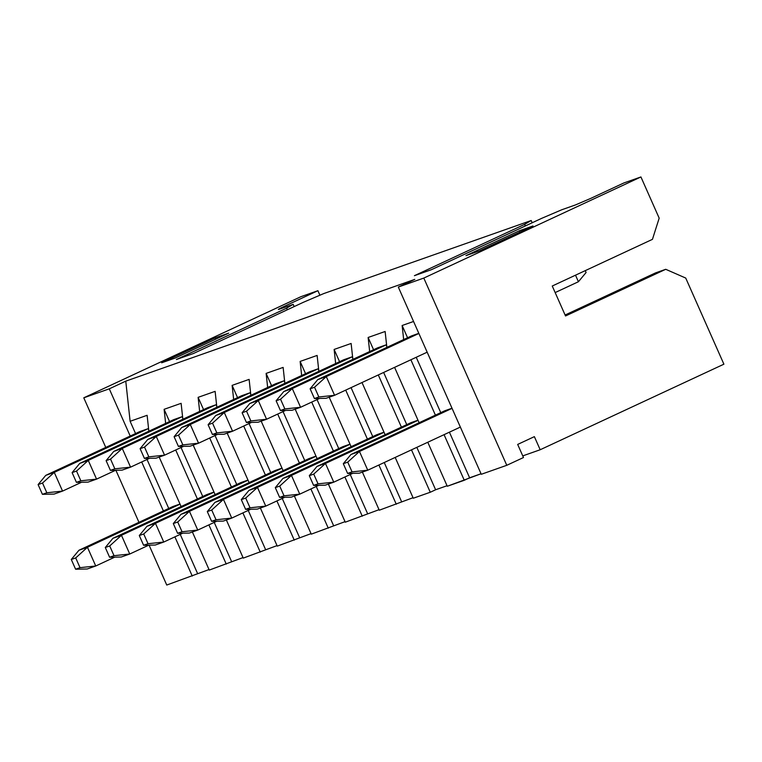 <?xml version="1.0" encoding="UTF-8"?>
<svg xmlns="http://www.w3.org/2000/svg" width="762" height="762" viewBox="0 0 762 762"><rect width="100%" height="100%" fill="white"/><g stroke="black" fill="none" stroke-linecap="round" stroke-linejoin="round"><path stroke-width="1.14" d="M394.583 367.36L419.119 422.729L394.583 367.36M427.777 442.255L447.275 486.261L464.277 480.279L444.065 434.664L464.277 480.279L469.621 477.784L449.409 432.178L469.621 477.784L481.041 473.764L447.275 486.261L427.777 442.255M435.416 415.147L410.88 359.769L435.416 415.147M386.858 347.405L385.134 331.489L368.132 337.471L373.57 349.729L368.132 337.471L369.665 351.549L368.132 337.471L385.134 331.489L386.858 347.405M440.76 412.652L416.223 357.283L440.76 412.652M407.565 337.757L402.136 325.498L403.66 339.576L402.136 325.498L407.565 337.757M383.638 372.456L406.756 424.625L383.638 372.456M416.824 447.351L435.616 489.766L447.046 485.737L435.616 489.766L416.824 447.351M410.832 422.729L418.005 420.205L410.832 422.729L316.963 466.449L325.469 463.448L418.052 420.329L325.469 463.448L333.766 482.175L352.768 473.326L333.766 482.175L325.26 485.165L333.766 482.175L325.469 463.448L316.963 466.449L410.832 422.729M377.638 347.834L386.143 344.843L386.725 346.167L386.143 344.843L377.638 347.834L283.778 391.554L377.638 347.834M506.778 465.306L523.484 457.533L517.674 444.427L534.372 436.645L540.182 449.751L723.9 364.188L685.733 278.063L665.731 269.3L565.528 315.973L552.25 286.017L652.453 239.344L659.178 218.142L640.928 176.955L423.805 278.073L506.778 465.306L423.805 278.073L398.307 287.055L481.279 474.288L506.778 465.306L481.279 474.288L398.307 287.055L414.785 279.378L125.768 381.152L130.121 421.291L147.123 415.3L148.847 431.216L147.123 415.3L130.121 421.291L135.55 433.549L130.121 421.291L125.768 381.152L109.28 388.83L130.207 436.035L109.28 388.83L83.782 397.812L105.766 447.418L83.782 397.812L300.904 296.694L83.782 397.812L109.28 388.83L125.768 381.152L414.785 279.378L398.307 287.055L423.805 278.073L640.928 176.955L659.178 218.142L652.453 239.344L552.25 286.017L565.528 315.973L665.731 269.3L685.733 278.063L723.9 364.188L540.182 449.751L534.372 436.645L517.674 444.427L523.484 457.533L506.778 465.306M413.556 321.478L402.136 325.498L413.556 321.478M444.827 410.756L451.999 408.232L444.827 410.756L350.968 454.476L444.827 410.756M411.642 335.861L418.814 333.337L411.642 335.861L317.783 379.581L411.642 335.861M378.295 374.952L401.412 427.12L378.295 374.952M411.48 449.847L430.273 492.252L435.616 489.766L430.273 492.252L411.48 449.847M361.998 382.534L385.115 434.702L361.998 382.534M395.192 457.429L413.271 498.234L430.273 492.252L413.271 498.234L395.192 457.429M655.53 272.901L665.731 269.3L655.53 272.901L565.099 315.011L655.53 272.901M623.926 182.937L640.928 176.955L623.926 182.937L590.521 198.491L623.926 182.937M575.405 204.959L590.521 198.491L575.405 204.959L561.804 209.75L575.405 204.959M541.639 218.361L561.804 209.75L541.639 218.361L431.406 269.7L541.639 218.361M414.404 275.692L431.406 269.7L414.404 275.692L524.637 224.352L414.404 275.692M525.351 225.952L524.637 224.352L525.351 225.952M532.19 222.761L531.2 220.523L524.637 224.352L531.2 220.523L323.783 293.56L303.619 302.181L193.396 353.52L176.393 359.512L286.617 308.172L293.18 304.343L279.578 309.134C277.139 309.915 278.787 308.962 284.502 306.257L317.906 290.703L300.904 296.694L317.906 290.703L319.907 295.218L317.906 290.703L284.502 306.257C278.654 309.01 277.016 309.972 279.578 309.134L293.18 304.343L286.617 308.172L176.393 359.512L193.396 353.52L303.619 302.181L323.783 293.56L531.2 220.523L532.19 222.761M519.408 230.743L519.97 232.029L519.408 230.743L465.963 255.641L479.565 250.85L533.009 225.962L519.408 230.743L533.009 225.962L479.565 250.85L465.963 255.641L519.408 230.743M243.03 557.584L209.255 570.081L243.03 557.584M209.026 569.557L166.754 585.045L209.026 569.557M413.042 497.71L379.266 510.216L362.379 472.097L379.266 510.216L413.042 497.71M379.038 509.683L345.272 522.189L379.038 509.683M345.034 521.665L311.267 534.162L345.034 521.665M311.029 533.638L277.263 546.135L311.029 533.638M277.035 545.611L243.259 558.108L277.035 545.611M165.649 423.396L164.116 409.318L181.118 403.327L182.851 419.243L181.118 403.327L164.116 409.318L169.555 421.577L164.116 409.318L165.649 423.396M199.654 411.423L198.12 397.345L215.122 391.354L216.846 407.27L215.122 391.354L198.12 397.345L203.559 409.604L198.12 397.345L199.654 411.423M233.648 399.45L232.124 385.372L249.126 379.381L250.85 395.297L249.126 379.381L232.124 385.372L237.554 397.631L232.124 385.372L233.648 399.45M267.653 387.477L266.128 373.399L283.131 367.408L284.855 383.324L283.131 367.408L266.128 373.399L271.558 385.658L266.128 373.399L267.653 387.477M301.657 375.495L300.133 361.426L317.125 355.435L318.859 371.351L317.125 355.435L300.133 361.426L305.562 373.685L300.133 361.426L301.657 375.495M335.661 363.522L334.127 349.444L351.13 343.462L352.863 359.378L351.13 343.462L334.127 349.444L339.566 361.702L334.127 349.444L335.661 363.522M351.12 446.675L329.194 397.202L351.12 446.675M317.049 399.602L338.747 448.58L317.049 399.602M350.244 474.507L367.617 513.712L350.244 474.507M309.639 371.78L318.135 368.789L318.726 370.113L318.135 368.789L309.639 371.78L215.77 415.5L309.639 371.78M342.824 446.675L349.996 444.151L342.824 446.675L248.964 490.395L342.824 446.675M311.706 402.098L333.404 451.066L311.706 402.098M344.891 476.993L362.274 516.198L344.891 476.993M295.189 409.175L317.116 458.657L295.189 409.175M328.374 484.07L345.272 522.189L328.374 484.07M283.045 411.585L304.752 460.553L283.045 411.585M316.24 486.48L333.613 525.685L316.24 486.48M275.634 383.753L284.131 380.762L284.721 382.095L284.131 380.762L275.634 383.753L181.766 427.472L275.634 383.753M308.82 458.657L315.992 456.124L308.82 458.657L214.96 502.368L308.82 458.657M277.701 414.071L299.399 463.039L277.701 414.071M310.896 488.966L328.27 528.171L310.896 488.966M261.185 421.148L283.112 470.63L261.185 421.148M294.38 496.043L311.267 534.162L294.38 496.043M249.05 423.558L270.748 472.526L249.05 423.558M282.235 498.453L299.609 537.658L282.235 498.453M241.63 395.735L250.127 392.735L250.717 394.068L250.127 392.735L241.63 395.735L147.771 439.445L241.63 395.735M274.815 470.63L281.997 468.097L274.815 470.63L180.956 514.34L274.815 470.63M243.697 426.044L265.405 475.012L243.697 426.044M276.892 500.939L294.265 540.144L276.892 500.939M227.181 433.121L249.107 482.603L227.181 433.121M260.375 508.016L277.263 546.135L260.375 508.016M215.046 435.531L236.744 484.499L215.046 435.531M248.231 510.426L265.605 549.631L248.231 510.426M207.626 407.708L216.132 404.708L216.713 406.041L216.132 404.708L207.626 407.708L113.767 451.418L207.626 407.708M240.821 482.603L247.993 480.079L240.821 482.603L146.952 526.313L240.821 482.603M209.702 438.017L231.4 486.985L209.702 438.017M242.888 512.912L260.261 552.117L242.888 512.912M193.186 445.094L215.103 494.576L193.186 445.094M226.371 519.998L243.259 558.108L226.371 519.998M181.042 447.504L202.74 496.472L181.042 447.504M214.227 522.399L231.6 561.604L214.227 522.399M182.128 416.69L182.718 418.014L182.128 416.69L88.259 460.4L96.564 479.127L115.567 470.278L96.564 479.127L88.059 482.117L96.564 479.127L88.259 460.4L182.128 416.69L173.622 419.681L182.128 416.69M206.816 494.576L213.989 492.052L206.816 494.576L112.947 538.286L206.816 494.576M175.698 449.99L197.396 498.958L175.698 449.99M208.883 524.885L226.257 564.09L208.883 524.885M159.182 457.076L181.108 506.549L159.182 457.076M192.367 531.971L209.255 570.081L192.367 531.971M147.037 459.476L168.735 508.444L147.037 459.476M180.232 534.372L197.606 573.576L180.232 534.372M148.123 428.663L148.714 429.987L148.123 428.663L54.264 472.373L62.56 491.099L81.563 482.251L62.56 491.099L54.054 494.09L62.56 491.099L54.264 472.373L148.123 428.663L139.627 431.654L148.123 428.663M172.812 506.549L179.984 504.025L172.812 506.549L78.953 550.259L172.812 506.549M141.694 461.963L163.392 510.931L141.694 461.963M174.879 536.858L192.262 576.072L174.879 536.858M115.891 470.268L138.96 522.313L115.891 470.268M149.085 545.163L166.754 585.045L149.085 545.163M351.053 387.629L372.751 436.597L351.053 387.629M384.238 462.524L401.612 501.739L384.238 462.524M343.633 359.807L352.139 356.816L352.72 358.14L352.139 356.816L343.633 359.807L249.774 403.527L343.633 359.807M376.828 434.702L384 432.178L376.828 434.702L282.959 478.422L376.828 434.702M345.71 390.125L367.408 439.093L345.71 390.125M378.895 465.02L396.269 504.225L378.895 465.02M215.084 337.909L228.686 333.127L175.241 358.016L161.639 362.807L215.084 337.909L215.656 339.195L215.084 337.909L161.639 362.807L175.241 358.016L228.686 333.127L215.084 337.909M522.751 455.895L540.182 449.751L522.751 455.895M287.331 309.772L286.617 308.172L287.331 309.772M294.18 306.581L293.18 304.343L294.18 306.581M284.94 307.248L284.502 306.257L284.94 307.248M278.359 309.448L279.578 309.134M283.778 391.554L292.275 388.553L386.143 344.843L292.275 388.553L300.571 407.279L319.573 398.431L300.571 407.279L292.075 410.27L280.435 410.508L276.12 400.774L283.778 391.554L276.12 400.774L280.54 399.212L292.275 388.553L283.778 391.554M79.762 463.391L173.622 419.681L79.762 463.391L88.259 460.4L76.524 471.059L80.839 480.793L96.564 479.127L80.839 480.793L76.419 482.346L88.059 482.117L76.419 482.346L72.104 472.611L79.762 463.391L72.104 472.611L76.524 471.059L88.259 460.4L79.762 463.391M121.453 535.295L129.75 554.022L148.752 545.173L129.75 554.022L121.244 557.012L129.75 554.022L121.453 535.295L214.046 492.176L121.453 535.295L109.709 545.954L114.024 555.688L129.75 554.022L114.024 555.688L109.604 557.251L121.244 557.012L109.604 557.251L105.289 547.507L112.947 538.286L121.453 535.295L112.947 538.286L105.289 547.507L109.709 545.954L121.453 535.295M45.758 475.364L139.627 431.654L45.758 475.364L54.264 472.373L42.52 483.032L46.834 492.766L62.56 491.099L46.834 492.766L42.415 494.328L54.054 494.09L42.415 494.328L38.1 484.584L45.758 475.364L38.1 484.584L42.52 483.032L54.264 472.373L45.758 475.364M87.449 547.268L95.745 565.995L114.748 557.146L95.745 565.995L87.249 568.985L95.745 565.995L87.449 547.268L180.042 504.149L87.449 547.268L75.714 557.927L80.02 567.661L95.745 565.995L80.02 567.661L75.6 569.224L87.249 568.985L75.6 569.224L71.285 559.479L78.953 550.259L87.449 547.268L78.953 550.259L71.285 559.479L75.714 557.927L87.449 547.268M350.968 454.476L359.464 451.475L452.057 408.356L359.464 451.475L367.76 470.202L460.353 427.082L367.76 470.202L359.264 473.192L347.624 473.431L343.31 463.696L350.968 454.476L343.31 463.696L347.729 462.134L359.464 451.475L350.968 454.476M317.783 379.581L326.279 376.58L418.871 333.461L326.279 376.58L334.575 395.307L427.168 352.187L334.575 395.307L326.079 398.297L314.43 398.536L310.115 388.801L317.783 379.581L310.115 388.801L314.535 387.239L326.279 376.58L317.783 379.581M266.567 419.252L258.07 422.243L266.567 419.252L285.579 410.404L266.567 419.252L250.85 420.929L246.431 422.481L258.07 422.243L246.431 422.481L242.116 412.747L249.774 403.527L258.27 400.526L352.139 356.816L258.27 400.526L266.567 419.252L258.27 400.526L249.774 403.527L242.116 412.747L246.536 411.185L258.27 400.526L246.536 411.185L250.85 420.929L266.567 419.252M299.761 494.147L291.255 497.148L299.761 494.147L318.764 485.299L299.761 494.147L284.036 495.824L279.616 497.376L291.255 497.148L279.616 497.376L275.301 487.642L282.959 478.422L291.465 475.431L384.058 432.302L291.465 475.431L299.761 494.147L291.465 475.431L282.959 478.422L275.301 487.642L279.721 486.08L291.465 475.431L279.721 486.08L284.036 495.824L299.761 494.147M232.572 431.225L224.066 434.226L232.572 431.225L251.574 422.377L232.572 431.225L216.846 432.902L212.427 434.454L224.066 434.226L212.427 434.454L208.112 424.72L215.77 415.5L224.276 412.509L318.135 368.789L224.276 412.509L232.572 431.225L224.276 412.509L215.77 415.5L208.112 424.72L212.531 423.158L224.276 412.509L212.531 423.158L216.846 432.902L232.572 431.225M265.757 506.12L257.261 509.121L265.757 506.12L284.759 497.272L265.757 506.12L250.031 507.797L245.612 509.349L257.261 509.121L245.612 509.349L241.297 499.615L248.964 490.395L257.461 487.404L350.053 444.275L257.461 487.404L265.757 506.12L257.461 487.404L248.964 490.395L241.297 499.615L245.716 498.053L257.461 487.404L245.716 498.053L250.031 507.797L265.757 506.12M198.568 443.198L190.062 446.199L198.568 443.198L217.57 434.35L198.568 443.198L182.842 444.875L178.422 446.427L190.062 446.199L178.422 446.427L174.107 436.693L181.766 427.472L190.271 424.482L284.131 380.762L190.271 424.482L198.568 443.198L190.271 424.482L181.766 427.472L174.107 436.693L178.527 435.14L190.271 424.482L178.527 435.14L182.842 444.875L198.568 443.198M231.753 518.093L223.256 521.094L231.753 518.093L250.755 509.245L231.753 518.093L216.037 519.77L211.617 521.322L223.256 521.094L211.617 521.322L207.302 511.588L214.96 502.368L223.457 499.377L316.049 456.248L223.457 499.377L231.753 518.093L223.457 499.377L214.96 502.368L207.302 511.588L211.722 510.035L223.457 499.377L211.722 510.035L216.037 519.77L231.753 518.093M164.563 455.181L156.067 458.172L164.563 455.181L183.566 446.322L164.563 455.181L148.838 456.848L144.418 458.4L156.067 458.172L144.418 458.4L140.103 448.666L147.771 439.445L156.267 436.455L250.127 392.735L156.267 436.455L164.563 455.181L156.267 436.455L147.771 439.445L140.103 448.666L144.523 447.113L156.267 436.455L144.523 447.113L148.838 456.848L164.563 455.181M197.758 530.076L189.252 533.067L197.758 530.076L216.76 521.218L197.758 530.076L182.032 531.743L177.613 533.295L189.252 533.067L177.613 533.295L173.298 523.561L180.956 514.34L189.452 511.35L282.045 468.23L189.452 511.35L197.758 530.076L189.452 511.35L180.956 514.34L173.298 523.561L177.717 522.008L189.452 511.35L177.717 522.008L182.032 531.743L197.758 530.076M130.559 467.154L122.063 470.144L130.559 467.154L149.562 458.295L130.559 467.154L114.843 468.82L110.423 470.373L122.063 470.144L110.423 470.373L106.109 460.639L113.767 451.418L122.263 448.427L216.132 404.708L122.263 448.427L130.559 467.154L122.263 448.427L113.767 451.418L106.109 460.639L110.528 459.086L122.263 448.427L110.528 459.086L114.843 468.82L130.559 467.154M163.754 542.049L155.248 545.04L163.754 542.049L182.756 533.2L163.754 542.049L148.028 543.716L143.608 545.268L155.248 545.04L143.608 545.268L139.294 535.534L146.952 526.313L155.458 523.323L248.05 480.203L155.458 523.323L163.754 542.049L155.458 523.323L146.952 526.313L139.294 535.534L143.713 533.981L155.458 523.323L143.713 533.981L148.028 543.716L163.754 542.049M313.725 474.107L325.469 463.448L313.725 474.107L318.04 483.841L333.766 482.175L318.04 483.841L313.62 485.404L325.26 485.165L313.62 485.404L309.305 475.669L313.725 474.107L309.305 475.669L316.963 466.449L309.305 475.669L313.62 485.404L318.04 483.841L313.725 474.107M284.855 408.946L300.571 407.279L292.275 388.553L280.54 399.212L284.855 408.946L280.435 410.508L292.075 410.27L300.571 407.279L284.855 408.946L280.54 399.212L276.12 400.774L280.435 410.508L284.855 408.946M352.044 471.868L367.76 470.202L359.464 451.475L347.729 462.134L352.044 471.868L347.624 473.431L359.264 473.192L367.76 470.202L352.044 471.868L347.729 462.134L343.31 463.696L347.624 473.431L352.044 471.868M318.849 396.973L334.575 395.307L326.279 376.58L314.535 387.239L318.849 396.973L314.43 398.536L326.079 398.297L334.575 395.307L318.849 396.973L314.535 387.239L310.115 388.801L314.43 398.536L318.849 396.973M76.524 471.059L72.104 472.611L76.419 482.346L80.839 480.793L76.524 471.059M109.709 545.954L105.289 547.507L109.604 557.251L114.024 555.688L109.709 545.954M42.52 483.032L38.1 484.584L42.415 494.328L46.834 492.766L42.52 483.032M75.714 557.927L71.285 559.479L75.6 569.224L80.02 567.661L75.714 557.927M555.155 292.579L578.415 281.74L575.51 275.177L578.415 281.74L555.155 292.579M246.536 411.185L242.116 412.747L246.431 422.481L250.85 420.929L246.536 411.185M279.721 486.08L275.301 487.642L279.616 497.376L284.036 495.824L279.721 486.08M212.531 423.158L208.112 424.72L212.427 434.454L216.846 432.902L212.531 423.158M245.716 498.053L241.297 499.615L245.612 509.349L250.031 507.797L245.716 498.053M178.527 435.14L174.107 436.693L178.422 446.427L182.842 444.875L178.527 435.14M211.722 510.035L207.302 511.588L211.617 521.322L216.037 519.77L211.722 510.035M144.523 447.113L140.103 448.666L144.418 458.4L148.838 456.848L144.523 447.113M177.717 522.008L173.298 523.561L177.613 533.295L182.032 531.743L177.717 522.008M110.528 459.086L106.109 460.639L110.423 470.373L114.843 468.82L110.528 459.086M143.713 533.981L139.294 535.534L143.608 545.268L148.028 543.716L143.713 533.981M578.415 281.74L586.083 272.52L585.245 270.643L586.083 272.52L578.415 281.74"/></g></svg>

